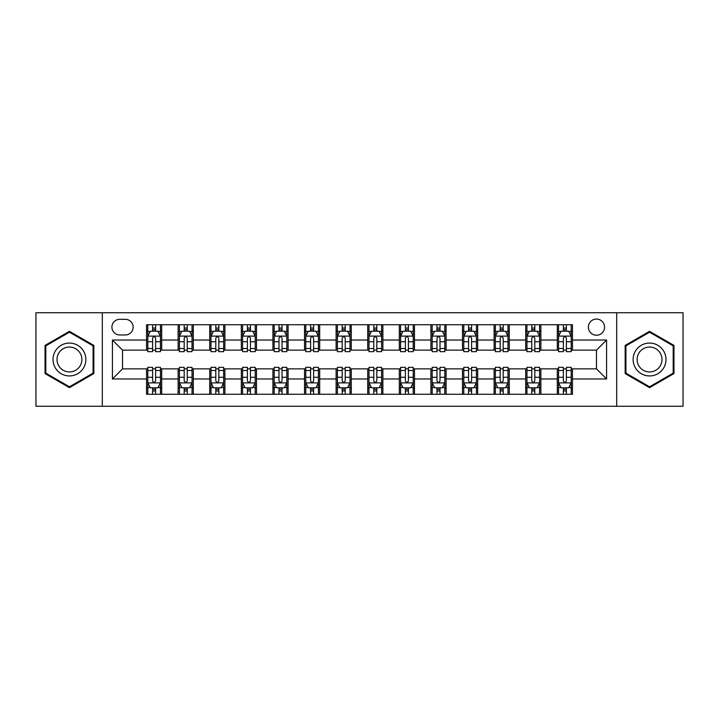 <?xml version="1.0" encoding="UTF-8"?>
<svg xmlns="http://www.w3.org/2000/svg" width="719" height="719" viewBox="0 0 719 719"><rect width="100%" height="100%" fill="white"/><g stroke="black" fill="none" stroke-linecap="round" stroke-linejoin="round"><path stroke-width="1.08" d="M596.473 319.056A8.089 8.089 0 0 0 588.385 327.145A8.089 8.089 0 0 0 596.473 335.234A8.089 8.089 0 0 0 604.562 327.145A8.089 8.089 0 0 0 596.473 319.056M616.695 406.262L683.05 406.262L683.05 312.738L616.695 312.738L616.695 406.262L102.305 406.262L102.305 312.738L35.95 312.738L35.95 406.262L102.305 406.262M119.74 334.982L125.304 334.982A7.837 7.837 0 0 0 133.141 327.145A7.837 7.837 0 0 0 125.304 319.308L119.74 319.308A7.837 7.837 0 0 0 111.912 327.145A7.837 7.837 0 0 0 119.74 334.982M616.695 312.738L102.305 312.738M146.541 378.967L112.416 378.967L112.416 340.033L146.541 340.033L146.541 350.144L122.527 350.144L122.527 368.856L146.541 368.856L146.541 394.255L572.459 394.255L572.459 368.856L596.473 368.856L596.473 350.144L572.459 350.144L572.459 340.033L606.584 340.033L606.584 378.967L572.459 378.967M572.459 340.033L572.459 324.745L146.541 324.745L146.541 340.033M557.297 324.745L557.297 350.144L558.555 350.144M563.363 350.144L566.392 350.144M571.201 350.144L572.459 350.144M557.297 350.144L539.601 350.144M525.697 324.745L525.697 350.144L526.964 350.144M531.763 350.144L534.801 350.144M525.697 350.144L508 350.144M494.106 324.745L494.106 350.144L495.364 350.144M500.172 350.144L503.201 350.144M494.106 350.144L476.409 350.144M462.506 324.745L462.506 350.144L463.773 350.144M468.572 350.144L471.601 350.144M462.506 350.144L444.809 350.144M430.906 324.745L430.906 350.144L432.173 350.144M436.972 350.144L440.01 350.144M430.906 350.144L413.218 350.144M399.315 324.745L399.315 350.144L400.573 350.144M405.381 350.144L408.41 350.144M399.315 350.144L381.618 350.144M367.715 324.745L367.715 350.144L368.982 350.144M373.781 350.144L376.819 350.144M367.715 350.144L350.018 350.144M336.115 324.745L336.115 350.144L337.382 350.144M342.181 350.144L345.219 350.144M336.115 350.144L318.427 350.144M304.523 324.745L304.523 350.144L305.782 350.144M310.59 350.144L313.619 350.144M304.523 350.144L286.827 350.144M272.923 324.745L272.923 350.144L274.191 350.144M278.99 350.144L282.028 350.144M272.923 350.144L255.227 350.144M241.332 324.745L241.332 350.144L242.591 350.144M247.399 350.144L250.428 350.144M241.332 350.144L223.636 350.144M209.732 324.745L209.732 350.144L211 350.144M215.799 350.144L218.828 350.144M209.732 350.144L192.036 350.144M178.132 324.745L178.132 350.144L179.399 350.144M184.199 350.144L187.237 350.144M178.132 350.144L160.445 350.144M146.541 350.144L147.799 350.144M152.608 350.144L155.637 350.144M146.541 368.856L147.799 368.856M152.608 368.856L155.637 368.856M160.445 368.856L161.703 368.856L161.703 394.255M179.399 368.856L161.703 368.856M184.199 368.856L187.237 368.856M192.036 368.856L193.303 368.856L193.303 394.255M211 368.856L193.303 368.856M215.799 368.856L218.828 368.856M223.636 368.856L224.894 368.856L224.894 394.255M242.591 368.856L224.894 368.856M247.399 368.856L250.428 368.856M255.227 368.856L256.494 368.856L256.494 394.255M274.191 368.856L256.494 368.856M278.99 368.856L282.028 368.856M286.827 368.856L288.094 368.856L288.094 394.255M305.782 368.856L288.094 368.856M310.59 368.856L313.619 368.856M318.427 368.856L319.685 368.856L319.685 394.255M337.382 368.856L319.685 368.856M342.181 368.856L345.219 368.856M350.018 368.856L351.285 368.856L351.285 394.255M368.982 368.856L351.285 368.856M373.781 368.856L376.819 368.856M381.618 368.856L382.885 368.856L382.885 394.255M400.573 368.856L382.885 368.856M405.381 368.856L408.41 368.856M413.218 368.856L414.477 368.856L414.477 394.255M432.173 368.856L414.477 368.856M436.972 368.856L440.01 368.856M444.809 368.856L446.077 368.856L446.077 394.255M463.773 368.856L446.077 368.856M468.572 368.856L471.601 368.856M476.409 368.856L477.668 368.856L477.668 394.255M495.364 368.856L477.668 368.856M500.172 368.856L503.201 368.856M508 368.856L509.268 368.856L509.268 394.255M526.964 368.856L509.268 368.856M531.763 368.856L534.801 368.856M539.601 368.856L540.868 368.856L540.868 394.255M558.555 368.856L540.868 368.856M563.363 368.856L566.392 368.856M571.201 368.856L572.459 368.856M161.703 324.745L161.703 350.144M146.541 331.064L147.799 331.064M152.608 331.064L155.637 331.064M160.445 331.064L161.703 331.064M146.541 387.936L147.799 387.936M152.608 387.936L155.637 387.936M160.445 387.936L161.703 387.936M178.132 368.856L178.132 394.255M193.303 324.745L193.303 350.144M178.132 331.064L179.399 331.064M184.199 331.064L187.237 331.064M192.036 331.064L193.303 331.064M178.132 387.936L179.399 387.936M184.199 387.936L187.237 387.936M192.036 387.936L193.303 387.936M209.732 368.856L209.732 394.255M209.732 387.936L211 387.936M215.799 387.936L218.828 387.936M223.636 387.936L224.894 387.936M224.894 324.745L224.894 350.144M209.732 331.064L211 331.064M215.799 331.064L218.828 331.064M223.636 331.064L224.894 331.064M241.332 368.856L241.332 394.255M241.332 387.936L242.591 387.936M247.399 387.936L250.428 387.936M255.227 387.936L256.494 387.936M256.494 324.745L256.494 350.144M241.332 331.064L242.591 331.064M247.399 331.064L250.428 331.064M255.227 331.064L256.494 331.064M272.923 368.856L272.923 394.255M272.923 387.936L274.191 387.936M278.99 387.936L282.028 387.936M286.827 387.936L288.094 387.936M288.094 324.745L288.094 350.144M272.923 331.064L274.191 331.064M278.99 331.064L282.028 331.064M286.827 331.064L288.094 331.064M304.523 368.856L304.523 394.255M304.523 387.936L305.782 387.936M310.59 387.936L313.619 387.936M318.427 387.936L319.685 387.936M319.685 324.745L319.685 350.144M304.523 331.064L305.782 331.064M310.59 331.064L313.619 331.064M318.427 331.064L319.685 331.064M336.115 368.856L336.115 394.255M336.115 387.936L337.382 387.936M342.181 387.936L345.219 387.936M350.018 387.936L351.285 387.936M351.285 324.745L351.285 350.144M336.115 331.064L337.382 331.064M342.181 331.064L345.219 331.064M350.018 331.064L351.285 331.064M367.715 368.856L367.715 394.255M367.715 387.936L368.982 387.936M373.781 387.936L376.819 387.936M381.618 387.936L382.885 387.936M382.885 324.745L382.885 350.144M367.715 331.064L368.982 331.064M373.781 331.064L376.819 331.064M381.618 331.064L382.885 331.064M399.315 368.856L399.315 394.255M399.315 387.936L400.573 387.936M405.381 387.936L408.41 387.936M413.218 387.936L414.477 387.936M414.477 324.745L414.477 350.144M399.315 331.064L400.573 331.064M405.381 331.064L408.41 331.064M413.218 331.064L414.477 331.064M430.906 368.856L430.906 394.255M430.906 387.936L432.173 387.936M436.972 387.936L440.01 387.936M444.809 387.936L446.077 387.936M446.077 324.745L446.077 350.144M430.906 331.064L432.173 331.064M436.972 331.064L440.01 331.064M444.809 331.064L446.077 331.064M462.506 368.856L462.506 394.255M462.506 387.936L463.773 387.936M468.572 387.936L471.601 387.936M476.409 387.936L477.668 387.936M477.668 324.745L477.668 350.144M462.506 331.064L463.773 331.064M468.572 331.064L471.601 331.064M476.409 331.064L477.668 331.064M494.106 368.856L494.106 394.255M494.106 387.936L495.364 387.936M500.172 387.936L503.201 387.936M508 387.936L509.268 387.936M509.268 324.745L509.268 350.144M494.106 331.064L495.364 331.064M500.172 331.064L503.201 331.064M508 331.064L509.268 331.064M525.697 368.856L525.697 394.255M525.697 387.936L526.964 387.936M531.763 387.936L534.801 387.936M539.601 387.936L540.868 387.936M540.868 324.745L540.868 350.144M525.697 331.064L526.964 331.064M531.763 331.064L534.801 331.064M539.601 331.064L540.868 331.064M557.297 368.856L557.297 394.255M557.297 387.936L558.555 387.936M563.363 387.936L566.392 387.936M571.201 387.936L572.459 387.936M557.297 331.064L558.555 331.064M563.363 331.064L566.392 331.064M571.201 331.064L572.459 331.064M122.527 350.144L112.416 340.033M122.527 368.856L112.416 378.967M606.584 340.033L596.473 350.144M606.584 378.967L596.473 368.856M69.446 387.667L93.838 373.583L93.838 345.417L69.446 331.333L45.045 345.417L45.045 373.583L69.446 387.667M673.955 345.417L649.554 331.333L625.162 345.417L625.162 373.583L649.554 387.667L673.955 373.583L673.955 345.417M155.637 328.026L152.608 328.026M160.445 348.499L155.637 348.499L155.637 351.663L160.445 351.663L160.445 336.249L157.91 331.189L150.334 331.189L147.799 336.249L147.799 351.663L152.608 351.663L152.608 348.499L147.799 348.499M147.799 336.249L147.799 324.745M160.445 336.24L160.445 324.745M152.608 331.189L152.608 324.745M155.637 324.745L155.637 331.189M155.637 348.499L155.637 338.137C154.63 336.195 153.614 336.195 152.608 338.137L152.608 348.499M152.608 390.974L155.637 390.974M147.799 370.501L152.608 370.501L152.608 367.337L147.799 367.337L147.799 382.751L150.334 387.811L157.91 387.811L160.445 382.751L160.445 367.337L155.637 367.337L155.637 370.501L160.445 370.501M160.445 382.751L160.445 394.255M147.799 382.751L147.799 394.255M155.637 387.811L155.637 394.255M152.608 394.255L152.608 387.811M152.608 370.501L152.608 380.863C153.614 382.805 154.63 382.805 155.637 380.863L155.637 370.501M187.237 328.026L184.199 328.026M192.036 348.499L187.237 348.499L187.237 351.663L192.036 351.663L192.036 336.249L189.51 331.189L181.925 331.189L179.399 336.249L179.399 351.663L184.199 351.663L184.199 348.499L179.399 348.499M179.399 336.249L179.399 324.745M192.036 336.24L192.036 324.745M184.199 331.189L184.199 324.745M187.237 324.745L187.237 331.189M187.237 348.499L187.237 338.137C186.221 336.195 185.214 336.195 184.199 338.137L184.199 348.499M218.828 328.026L215.799 328.026M223.636 348.499L218.828 348.499L218.828 351.663L223.636 351.663L223.636 336.249L221.11 331.189L213.525 331.189L211 336.249L211 351.663L215.799 351.663L215.799 348.499L211 348.499M211 336.249L211 324.745M223.636 336.24L223.636 324.745M215.799 331.189L215.799 324.745M218.828 324.745L218.828 331.189M218.828 348.499L218.828 338.137C217.821 336.195 216.814 336.195 215.799 338.137L215.799 348.499M250.428 328.026L247.399 328.026M255.227 348.499L250.428 348.499L250.428 351.663L255.227 351.663L255.227 336.249L252.702 331.189L245.116 331.189L242.591 336.249L242.591 351.663L247.399 351.663L247.399 348.499L242.591 348.499M242.591 336.249L242.591 324.745M255.227 336.24L255.227 324.745M247.399 331.189L247.399 324.745M250.428 324.745L250.428 331.189M250.428 348.499L250.428 338.137C249.421 336.195 248.406 336.195 247.399 338.137L247.399 348.499M184.199 390.974L187.237 390.974M179.399 370.501L184.199 370.501L184.199 367.337L179.399 367.337L179.399 382.751L181.925 387.811L189.51 387.811L192.036 382.751L192.036 367.337L187.237 367.337L187.237 370.501L192.036 370.501M192.036 382.751L192.036 394.255M179.399 382.751L179.399 394.255M187.237 387.811L187.237 394.255M184.199 394.255L184.199 387.811M184.199 370.501L184.199 380.863C185.214 382.805 186.221 382.805 187.237 380.863L187.237 370.501M215.799 390.974L218.828 390.974M211 370.501L215.799 370.501L215.799 367.337L211 367.337L211 382.751L213.525 387.811L221.11 387.811L223.636 382.751L223.636 367.337L218.828 367.337L218.828 370.501L223.636 370.501M223.636 382.751L223.636 394.255M211 382.751L211 394.255M218.828 387.811L218.828 394.255M215.799 394.255L215.799 387.811M215.799 370.501L215.799 380.863C216.805 382.805 217.821 382.805 218.828 380.863L218.828 370.501M247.399 390.974L250.428 390.974M242.591 370.501L247.399 370.501L247.399 367.337L242.591 367.337L242.591 382.751L245.116 387.811L252.702 387.811L255.227 382.751L255.227 367.337L250.428 367.337L250.428 370.501L255.227 370.501M255.227 382.751L255.227 394.255M242.591 382.751L242.591 394.255M250.428 387.811L250.428 394.255M247.399 394.255L247.399 387.811M247.399 370.501L247.399 380.863C248.406 382.805 249.412 382.805 250.428 380.863L250.428 370.501M282.028 328.026L278.99 328.026M286.827 348.499L282.028 348.499L282.028 351.663L286.827 351.663L286.827 336.249L284.302 331.189L276.716 331.189L274.191 336.249L274.191 351.663L278.99 351.663L278.99 348.499L274.191 348.499M274.191 336.249L274.191 324.745M286.827 336.24L286.827 324.745M278.99 331.189L278.99 324.745M282.028 324.745L282.028 331.189M282.028 348.499L282.028 338.137C281.012 336.195 280.006 336.195 278.99 338.137L278.99 348.499M278.99 390.974L282.028 390.974M274.191 370.501L278.99 370.501L278.99 367.337L274.191 367.337L274.191 382.751L276.716 387.811L284.302 387.811L286.827 382.751L286.827 367.337L282.028 367.337L282.028 370.501L286.827 370.501M286.827 382.751L286.827 394.255M274.191 382.751L274.191 394.255M282.028 387.811L282.028 394.255M278.99 394.255L278.99 387.811M278.99 370.501L278.99 380.863C280.006 382.805 281.012 382.805 282.028 380.863L282.028 370.501M83.674 351.285A16.429 16.429 0 0 0 61.232 345.273A16.429 16.429 0 0 0 55.21 367.715A16.429 16.429 0 0 0 77.661 373.727A16.429 16.429 0 0 0 83.674 351.285M80.213 353.281A12.439 12.439 0 0 0 63.227 348.724A12.439 12.439 0 0 0 58.67 365.719A12.439 12.439 0 0 0 75.666 370.276A12.439 12.439 0 0 0 80.213 353.281M69.446 386.795L45.809 373.143L45.809 345.857L69.446 332.205L93.075 345.857L93.075 373.143L69.446 386.795M649.554 375.929A16.429 16.429 0 0 0 665.992 359.5A16.429 16.429 0 0 0 649.554 343.071A16.429 16.429 0 0 0 633.124 359.5A16.429 16.429 0 0 0 649.554 375.929M649.554 371.939A12.439 12.439 0 0 0 662.001 359.5A12.439 12.439 0 0 0 649.554 347.061A12.439 12.439 0 0 0 637.115 359.5A12.439 12.439 0 0 0 649.554 371.939M625.925 345.857L649.554 332.205L673.191 345.857L673.191 373.143L649.554 386.795L625.925 373.143L625.925 345.857M313.619 328.026L310.59 328.026M318.427 348.499L313.619 348.499L313.619 351.663L318.427 351.663L318.427 336.249L315.893 331.189L308.316 331.189L305.782 336.249L305.782 351.663L310.59 351.663L310.59 348.499L305.782 348.499M305.782 336.249L305.782 324.745M318.427 336.24L318.427 324.745M310.59 331.189L310.59 324.745M313.619 324.745L313.619 331.189M313.619 348.499L313.619 338.137C312.612 336.195 311.597 336.195 310.59 338.137L310.59 348.499M345.219 328.026L342.181 328.026M350.018 348.499L345.219 348.499L345.219 351.663L350.018 351.663L350.018 336.249L347.493 331.189L339.907 331.189L337.382 336.249L337.382 351.663L342.181 351.663L342.181 348.499L337.382 348.499M337.382 336.249L337.382 324.745M350.018 336.24L350.018 324.745M342.181 331.189L342.181 324.745M345.219 324.745L345.219 331.189M345.219 348.499L345.219 338.137C344.212 336.195 343.197 336.195 342.181 338.137L342.181 348.499M376.819 328.026L373.781 328.026M381.618 348.499L376.819 348.499L376.819 351.663L381.618 351.663L381.618 336.249L379.093 331.189L371.507 331.189L368.982 336.249L368.982 351.663L373.781 351.663L373.781 348.499L368.982 348.499M368.982 336.249L368.982 324.745M381.618 336.24L381.618 324.745M373.781 331.189L373.781 324.745M376.819 324.745L376.819 331.189M376.819 348.499L376.819 338.137C375.803 336.195 374.797 336.195 373.781 338.137L373.781 348.499M408.41 328.026L405.381 328.026M413.218 348.499L408.41 348.499L408.41 351.663L413.218 351.663L413.218 336.249L410.684 331.189L403.107 331.189L400.573 336.249L400.573 351.663L405.381 351.663L405.381 348.499L400.573 348.499M400.573 336.249L400.573 324.745M413.218 336.24L413.218 324.745M405.381 331.189L405.381 324.745M408.41 324.745L408.41 331.189M408.41 348.499L408.41 338.137C407.403 336.195 406.388 336.195 405.381 338.137L405.381 348.499M440.01 328.026L436.972 328.026M444.809 348.499L440.01 348.499L440.01 351.663L444.809 351.663L444.809 336.249L442.284 331.189L434.698 331.189L432.173 336.249L432.173 351.663L436.972 351.663L436.972 348.499L432.173 348.499M432.173 336.249L432.173 324.745M444.809 336.24L444.809 324.745M436.972 331.189L436.972 324.745M440.01 324.745L440.01 331.189M440.01 348.499L440.01 338.137C438.994 336.195 437.988 336.195 436.972 338.137L436.972 348.499M310.59 390.974L313.619 390.974M305.782 370.501L310.59 370.501L310.59 367.337L305.782 367.337L305.782 382.751L308.316 387.811L315.893 387.811L318.427 382.751L318.427 367.337L313.619 367.337L313.619 370.501L318.427 370.501M318.427 382.751L318.427 394.255M305.782 382.751L305.782 394.255M313.619 387.811L313.619 394.255M310.59 394.255L310.59 387.811M310.59 370.501L310.59 380.863C311.597 382.805 312.612 382.805 313.619 380.863L313.619 370.501M342.181 390.974L345.219 390.974M337.382 370.501L342.181 370.501L342.181 367.337L337.382 367.337L337.382 382.751L339.907 387.811L347.493 387.811L350.018 382.751L350.018 367.337L345.219 367.337L345.219 370.501L350.018 370.501M350.018 382.751L350.018 394.255M337.382 382.751L337.382 394.255M345.219 387.811L345.219 394.255M342.181 394.255L342.181 387.811M342.181 370.501L342.181 380.863C343.197 382.805 344.203 382.805 345.219 380.863L345.219 370.501M373.781 390.974L376.819 390.974M368.982 370.501L373.781 370.501L373.781 367.337L368.982 367.337L368.982 382.751L371.507 387.811L379.093 387.811L381.618 382.751L381.618 367.337L376.819 367.337L376.819 370.501L381.618 370.501M381.618 382.751L381.618 394.255M368.982 382.751L368.982 394.255M376.819 387.811L376.819 394.255M373.781 394.255L373.781 387.811M373.781 370.501L373.781 380.863C374.788 382.805 375.803 382.805 376.819 380.863L376.819 370.501M405.381 390.974L408.41 390.974M400.573 370.501L405.381 370.501L405.381 367.337L400.573 367.337L400.573 382.751L403.107 387.811L410.684 387.811L413.218 382.751L413.218 367.337L408.41 367.337L408.41 370.501L413.218 370.501M413.218 382.751L413.218 394.255M400.573 382.751L400.573 394.255M408.41 387.811L408.41 394.255M405.381 394.255L405.381 387.811M405.381 370.501L405.381 380.863C406.388 382.805 407.403 382.805 408.41 380.863L408.41 370.501M436.972 390.974L440.01 390.974M432.173 370.501L436.972 370.501L436.972 367.337L432.173 367.337L432.173 382.751L434.698 387.811L442.284 387.811L444.809 382.751L444.809 367.337L440.01 367.337L440.01 370.501L444.809 370.501M444.809 382.751L444.809 394.255M432.173 382.751L432.173 394.255M440.01 387.811L440.01 394.255M436.972 394.255L436.972 387.811M436.972 370.501L436.972 380.863C437.988 382.805 438.994 382.805 440.01 380.863L440.01 370.501M471.601 328.026L468.572 328.026M476.409 348.499L471.601 348.499L471.601 351.663L476.409 351.663L476.409 336.249L473.884 331.189L466.298 331.189L463.773 336.249L463.773 351.663L468.572 351.663L468.572 348.499L463.773 348.499M463.773 336.249L463.773 324.745M476.409 336.24L476.409 324.745M468.572 331.189L468.572 324.745M471.601 324.745L471.601 331.189M471.601 348.499L471.601 338.137C470.594 336.195 469.588 336.195 468.572 338.137L468.572 348.499M468.572 390.974L471.601 390.974M463.773 370.501L468.572 370.501L468.572 367.337L463.773 367.337L463.773 382.751L466.298 387.811L473.884 387.811L476.409 382.751L476.409 367.337L471.601 367.337L471.601 370.501L476.409 370.501M476.409 382.751L476.409 394.255M463.773 382.751L463.773 394.255M471.601 387.811L471.601 394.255M468.572 394.255L468.572 387.811M468.572 370.501L468.572 380.863C469.579 382.805 470.594 382.805 471.601 380.863L471.601 370.501M503.201 328.026L500.172 328.026M508 348.499L503.201 348.499L503.201 351.663L508 351.663L508 336.249L505.475 331.189L497.89 331.189L495.364 336.249L495.364 351.663L500.172 351.663L500.172 348.499L495.364 348.499M495.364 336.249L495.364 324.745M508 336.24L508 324.745M500.172 331.189L500.172 324.745M503.201 324.745L503.201 331.189M503.201 348.499L503.201 338.137C502.195 336.195 501.179 336.195 500.172 338.137L500.172 348.499M500.172 390.974L503.201 390.974M495.364 370.501L500.172 370.501L500.172 367.337L495.364 367.337L495.364 382.751L497.89 387.811L505.475 387.811L508 382.751L508 367.337L503.201 367.337L503.201 370.501L508 370.501M508 382.751L508 394.255M495.364 382.751L495.364 394.255M503.201 387.811L503.201 394.255M500.172 394.255L500.172 387.811M500.172 370.501L500.172 380.863C501.179 382.805 502.186 382.805 503.201 380.863L503.201 370.501M534.801 328.026L531.763 328.026M539.601 348.499L534.801 348.499L534.801 351.663L539.601 351.663L539.601 336.249L537.075 331.189L529.49 331.189L526.964 336.249L526.964 351.663L531.763 351.663L531.763 348.499L526.964 348.499M526.964 336.249L526.964 324.745M539.601 336.24L539.601 324.745M531.763 331.189L531.763 324.745M534.801 324.745L534.801 331.189M534.801 348.499L534.801 338.137C533.786 336.195 532.779 336.195 531.763 338.137L531.763 348.499M531.763 390.974L534.801 390.974M526.964 370.501L531.763 370.501L531.763 367.337L526.964 367.337L526.964 382.751L529.49 387.811L537.075 387.811L539.601 382.751L539.601 367.337L534.801 367.337L534.801 370.501L539.601 370.501M539.601 382.751L539.601 394.255M526.964 382.751L526.964 394.255M534.801 387.811L534.801 394.255M531.763 394.255L531.763 387.811M531.763 370.501L531.763 380.863C532.779 382.805 533.786 382.805 534.801 380.863L534.801 370.501M566.392 328.026L563.363 328.026M571.201 348.499L566.392 348.499L566.392 351.663L571.201 351.663L571.201 336.249L568.666 331.189L561.09 331.189L558.555 336.249L558.555 351.663L563.363 351.663L563.363 348.499L558.555 348.499M558.555 336.249L558.555 324.745M571.201 336.24L571.201 324.745M563.363 331.189L563.363 324.745M566.392 324.745L566.392 331.189M566.392 348.499L566.392 338.137C565.386 336.195 564.37 336.195 563.363 338.137L563.363 348.499M563.363 390.974L566.392 390.974M558.555 370.501L563.363 370.501L563.363 367.337L558.555 367.337L558.555 382.751L561.09 387.811L568.666 387.811L571.201 382.751L571.201 367.337L566.392 367.337L566.392 370.501L571.201 370.501M571.201 382.751L571.201 394.255M558.555 382.751L558.555 394.255M566.392 387.811L566.392 394.255M563.363 394.255L563.363 387.811M563.363 370.501L563.363 380.863C564.37 382.805 565.386 382.805 566.392 380.863L566.392 370.501M178.132 378.967L161.703 378.967M178.132 340.033L161.703 340.033M209.732 340.033L193.303 340.033M209.732 378.967L193.303 378.967M241.332 340.033L224.894 340.033M241.332 378.967L224.894 378.967M272.923 340.033L256.494 340.033M272.923 378.967L256.494 378.967M304.523 340.033L288.094 340.033M304.523 378.967L288.094 378.967M336.115 340.033L319.685 340.033M336.115 378.967L319.685 378.967M367.715 340.033L351.285 340.033M367.715 378.967L351.285 378.967M399.315 340.033L382.885 340.033M399.315 378.967L382.885 378.967M430.906 340.033L414.477 340.033M430.906 378.967L414.477 378.967M462.506 340.033L446.077 340.033M462.506 378.967L446.077 378.967M494.106 340.033L477.668 340.033M494.106 378.967L477.668 378.967M525.697 340.033L509.268 340.033M525.697 378.967L509.268 378.967M557.297 340.033L540.868 340.033M557.297 378.967L540.868 378.967M160.382 336.115L147.862 336.115M147.799 331.495L150.181 331.495M158.063 331.495L160.445 331.495M152.608 341.723L147.799 341.723M160.445 341.723L155.637 341.723M155.637 329.635L152.608 329.635M147.862 382.885L160.382 382.885M160.445 387.505L158.063 387.505M150.181 387.505L147.799 387.505M155.637 377.277L160.445 377.277M147.799 377.277L152.608 377.277M152.608 389.365L155.637 389.365M191.973 336.115L179.462 336.115M179.399 331.495L181.772 331.495M189.663 331.495L192.036 331.495M184.199 341.723L179.399 341.723M192.036 341.723L187.237 341.723M187.237 329.635L184.199 329.635M223.573 336.115L211.062 336.115M211 331.495L213.372 331.495M221.254 331.495L223.636 331.495M215.799 341.723L211 341.723M223.636 341.723L218.828 341.723M218.828 329.635L215.799 329.635M255.164 336.115L242.654 336.115M242.591 331.495L244.972 331.495M252.854 331.495L255.227 331.495M247.399 341.723L242.591 341.723M255.227 341.723L250.428 341.723M250.428 329.635L247.399 329.635M179.462 382.885L191.973 382.885M192.036 387.505L189.663 387.505M181.772 387.505L179.399 387.505M187.237 377.277L192.036 377.277M179.399 377.277L184.199 377.277M184.199 389.365L187.237 389.365M211.062 382.885L223.573 382.885M223.636 387.505L221.254 387.505M213.372 387.505L211 387.505M218.828 377.277L223.636 377.277M211 377.277L215.799 377.277M215.799 389.365L218.828 389.365M242.654 382.885L255.164 382.885M255.227 387.505L252.854 387.505M244.972 387.505L242.591 387.505M250.428 377.277L255.227 377.277M242.591 377.277L247.399 377.277M247.399 389.365L250.428 389.365M286.764 336.115L274.254 336.115M274.191 331.495L276.563 331.495M284.454 331.495L286.827 331.495M278.99 341.723L274.191 341.723M286.827 341.723L282.028 341.723M282.028 329.635L278.99 329.635M274.254 382.885L286.764 382.885M286.827 387.505L284.454 387.505M276.563 387.505L274.191 387.505M282.028 377.277L286.827 377.277M274.191 377.277L278.99 377.277M278.99 389.365L282.028 389.365M318.364 336.115L305.845 336.115M305.782 331.495L308.163 331.495M316.045 331.495L318.427 331.495M310.59 341.723L305.782 341.723M318.427 341.723L313.619 341.723M313.619 329.635L310.59 329.635M349.955 336.115L337.445 336.115M337.382 331.495L339.754 331.495M347.645 331.495L350.018 331.495M342.181 341.723L337.382 341.723M350.018 341.723L345.219 341.723M345.219 329.635L342.181 329.635M381.555 336.115L369.045 336.115M368.982 331.495L371.355 331.495M379.246 331.495L381.618 331.495M373.781 341.723L368.982 341.723M381.618 341.723L376.819 341.723M376.819 329.635L373.781 329.635M413.155 336.115L400.636 336.115M400.573 331.495L402.955 331.495M410.837 331.495L413.218 331.495M405.381 341.723L400.573 341.723M413.218 341.723L408.41 341.723M408.41 329.635L405.381 329.635M444.746 336.115L432.236 336.115M432.173 331.495L434.546 331.495M442.437 331.495L444.809 331.495M436.972 341.723L432.173 341.723M444.809 341.723L440.01 341.723M440.01 329.635L436.972 329.635M305.845 382.885L318.364 382.885M318.427 387.505L316.045 387.505M308.163 387.505L305.782 387.505M313.619 377.277L318.427 377.277M305.782 377.277L310.59 377.277M310.59 389.365L313.619 389.365M337.445 382.885L349.955 382.885M350.018 387.505L347.645 387.505M339.754 387.505L337.382 387.505M345.219 377.277L350.018 377.277M337.382 377.277L342.181 377.277M342.181 389.365L345.219 389.365M369.045 382.885L381.555 382.885M381.618 387.505L379.246 387.505M371.355 387.505L368.982 387.505M376.819 377.277L381.618 377.277M368.982 377.277L373.781 377.277M373.781 389.365L376.819 389.365M400.636 382.885L413.155 382.885M413.218 387.505L410.837 387.505M402.955 387.505L400.573 387.505M408.41 377.277L413.218 377.277M400.573 377.277L405.381 377.277M405.381 389.365L408.41 389.365M432.236 382.885L444.746 382.885M444.809 387.505L442.437 387.505M434.546 387.505L432.173 387.505M440.01 377.277L444.809 377.277M432.173 377.277L436.972 377.277M436.972 389.365L440.01 389.365M476.346 336.115L463.836 336.115M463.773 331.495L466.146 331.495M474.028 331.495L476.409 331.495M468.572 341.723L463.773 341.723M476.409 341.723L471.601 341.723M471.601 329.635L468.572 329.635M463.836 382.885L476.346 382.885M476.409 387.505L474.028 387.505M466.146 387.505L463.773 387.505M471.601 377.277L476.409 377.277M463.773 377.277L468.572 377.277M468.572 389.365L471.601 389.365M507.938 336.115L495.427 336.115M495.364 331.495L497.746 331.495M505.628 331.495L508 331.495M500.172 341.723L495.364 341.723M508 341.723L503.201 341.723M503.201 329.635L500.172 329.635M495.427 382.885L507.938 382.885M508 387.505L505.628 387.505M497.746 387.505L495.364 387.505M503.201 377.277L508 377.277M495.364 377.277L500.172 377.277M500.172 389.365L503.201 389.365M539.538 336.115L527.027 336.115M526.964 331.495L529.337 331.495M537.228 331.495L539.601 331.495M531.763 341.723L526.964 341.723M539.601 341.723L534.801 341.723M534.801 329.635L531.763 329.635M527.027 382.885L539.538 382.885M539.601 387.505L537.228 387.505M529.337 387.505L526.964 387.505M534.801 377.277L539.601 377.277M526.964 377.277L531.763 377.277M531.763 389.365L534.801 389.365M571.138 336.115L558.618 336.115M558.555 331.495L560.937 331.495M568.819 331.495L571.201 331.495M563.363 341.723L558.555 341.723M571.201 341.723L566.392 341.723M566.392 329.635L563.363 329.635M558.618 382.885L571.138 382.885M571.201 387.505L568.819 387.505M560.937 387.505L558.555 387.505M566.392 377.277L571.201 377.277M558.555 377.277L563.363 377.277M563.363 389.365L566.392 389.365"/></g></svg>
